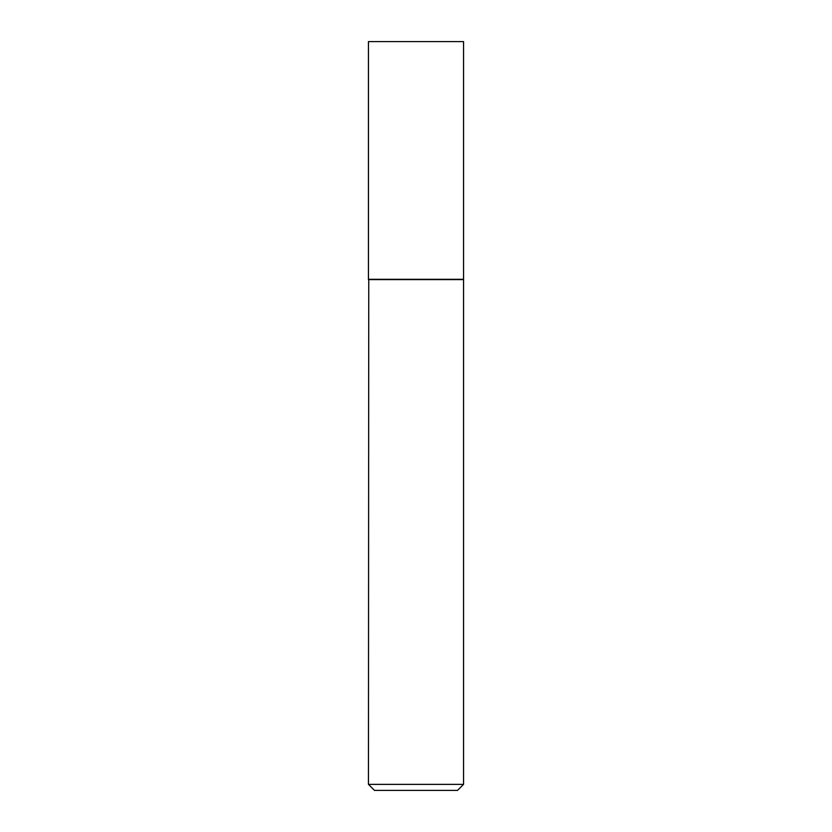 <?xml version="1.0" encoding="UTF-8"?>
<svg xmlns="http://www.w3.org/2000/svg" width="832" height="832" viewBox="0 0 832 832"><rect width="100%" height="100%" fill="white"/><g stroke="black" fill="none" stroke-linecap="round" stroke-linejoin="round"><path stroke-width="1.25" d="M463.549 41.6L368.451 41.6L368.451 279.313L463.549 279.313L463.549 41.6M368.753 279.313L368.451 784.358L463.549 784.358L463.549 279.614L368.451 279.614M463.549 784.358L457.506 790.4L374.494 790.4L368.451 784.358"/></g></svg>
